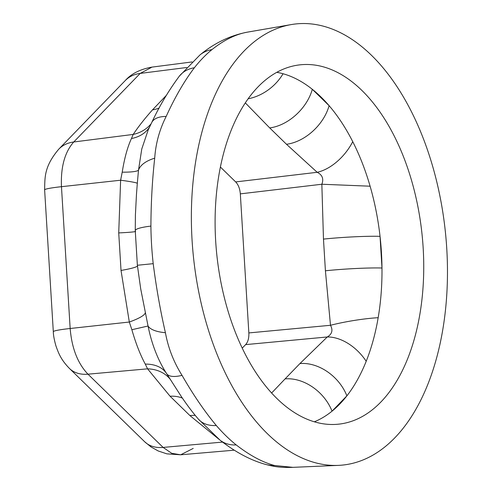 <?xml version="1.0" encoding="UTF-8"?>
<svg xmlns="http://www.w3.org/2000/svg" width="492" height="492" viewBox="0 0 492 492"><rect width="100%" height="100%" fill="white"/><g stroke="black" fill="none" stroke-linecap="round" stroke-linejoin="round"><path stroke-width="0.74" d="M192.12 61.937L152.003 67.109L140.195 73.413L73.739 141.985C64.753 152.157 60.664 167.059 61.463 186.683L70.159 328.496C71.795 348.219 77.73 363.447 87.976 374.184L163.123 447.425L171.726 453.304L180.675 454.793L193.208 448.415M242.248 348.108L245.637 344.615C247.993 341.965 249.063 338.072 248.847 332.924L240.324 193.866C239.905 188.713 238.349 184.734 235.668 181.917L220.379 167.022M245.299 102.859L269.708 127.908L286.492 144.267L317.186 172.298C322.334 174.863 323.89 178.848 321.842 184.242L323.472 239.106L325.415 270.784A41.1 2.706 -3.5 0 1 381.983 268.017A178.116 101.653 -96.1 0 1 378.17 317.697A41.1 5.492 170.6 0 0 330.489 325.286C333.146 330.218 332.075 334.111 327.285 336.971L299.935 363.563L285.096 378.883A41.1 30.492 44.1 0 1 332.038 411.171A178.116 101.653 -96.1 0 1 314.363 421.792M299.935 363.563A41.1 30.492 44.1 0 1 346.885 395.857A178.116 101.653 -96.1 0 1 332.038 411.171L346.885 395.857A178.116 101.653 -96.1 0 0 366.202 361.282A41.1 27.417 49.2 0 0 327.285 336.971L245.637 344.615M378.17 317.697A178.116 101.653 -96.1 0 1 366.202 361.282M325.415 270.784L330.489 325.286L248.847 332.924M323.472 239.106A41.1 2.706 -3.5 0 1 380.039 236.338A178.116 101.653 -96.1 0 1 381.983 268.017L380.039 236.338A178.116 101.653 -96.1 0 0 370.107 186.204L321.842 184.242L240.324 193.866M235.668 181.917L317.186 172.298A41.1 24.735 -51.4 0 0 352.739 141.653A178.116 101.653 -96.1 0 1 370.107 186.204M286.492 144.267A41.1 27.78 -45.7 0 0 329.093 105.663A178.116 101.653 -96.1 0 1 352.739 141.653M248.103 98.794A41.1 30.406 -39 0 0 283.054 73.745A178.116 101.653 -96.1 0 1 312.309 89.304A178.116 101.653 -96.1 0 1 329.093 105.663L312.309 89.304A41.1 27.78 -45.7 0 1 269.708 127.908M276.787 72.318A178.116 101.653 -96.1 0 1 283.054 73.745M257.986 86.924A180.699 103.129 -96.1 0 1 296.381 65.35A180.699 103.129 -96.1 0 1 416.263 198.829A180.699 103.129 -96.1 0 1 373.077 409.196A180.699 103.129 -96.1 0 1 334.99 424.436A180.699 103.129 -96.1 0 1 222.901 291.59A180.699 103.129 -96.1 0 1 257.986 86.924M247.956 32.054C236.246 33.979 224.26 39.821 211.984 49.581A219.106 125.048 83.9 0 0 202.901 57.951A219.106 125.048 83.9 0 0 194.377 67.748C184.309 81.051 174.906 97.287 166.167 116.45C159.494 129.654 155.675 143.566 154.709 158.178C152.305 179.623 151.032 202.267 150.903 226.092A219.106 125.048 83.9 0 0 153.203 263.669C156.265 287.512 160.337 310.526 165.41 332.703A41.1 14.625 169.9 0 1 148.049 326.012C151.727 344.203 157.907 360.064 166.597 373.594L181.253 396.441C187.212 405.273 192.925 412.837 198.393 419.123L198.393 419.123A41.1 26.027 -40.8 0 0 216.308 425.525A219.106 125.048 83.9 0 0 236.222 444.928A41.1 29.329 128.8 0 1 219.936 440.069L219.936 440.069C235.041 451.877 249.942 459.903 264.653 464.147A41.1 36.322 106.6 0 1 264.653 464.147C273.374 466.484 279.284 467.775 292.906 467.345L292.912 467.345M236.222 444.928C249.752 455.426 262.519 462.283 274.53 465.493A41.1 36.322 106.6 0 1 264.671 464.153M165.41 332.703C168.178 347.912 173.725 362.13 182.04 375.359A41.1 13.85 147.6 0 1 166.597 373.594A41.1 26.789 -32.3 0 0 145.281 364.111C140.263 354.849 135.798 343.385 131.868 329.72L129.316 322.032L121.026 270.44L118.726 232.919L120.62 180.22L122.213 172.175C124.439 158.221 127.52 147.003 131.45 138.529L133.191 134.427C138.547 126.438 144.986 118.252 152.514 109.864L166.179 95.534M166.948 374.141L167.188 374.523M182.04 375.359C193.153 394.689 204.574 411.41 216.308 425.525M244.014 51.082A221.8 126.585 -96.1 0 1 291.135 24.6A221.8 126.585 -96.1 0 1 445.278 230.957A221.8 126.585 -96.1 0 1 338.533 465.371A221.8 126.585 -96.1 0 1 200.945 302.303A221.8 126.585 -96.1 0 1 244.014 51.082M274.53 465.493L292.906 467.345L338.533 465.371M153.203 263.669L137.373 265.262L140.712 288.865L148.049 326.012L131.868 329.72M170.134 379.197A41.1 31.857 -34.8 0 0 147.563 368.834L145.281 364.111M145.257 312.789A41.1 7.3 -12.7 0 1 129.316 322.032L70.159 328.496A41.1 2.706 176.5 0 0 53.314 331.725L44.624 189.912A41.1 2.706 176.5 0 1 61.463 186.683L120.62 180.22A41.1 1.986 5.5 0 1 137.317 183.356L136.45 194.586M136.481 194.131L135.405 215.053L135.257 230.668A41.1 5.59 -0.7 0 1 150.903 226.092M154.709 158.178A41.1 19.514 -176.5 0 0 138.492 170.189L137.317 183.356M148.246 129.796L141.77 148.978L138.492 170.189A41.1 5.357 6 0 1 122.213 172.175M149.427 127.225A41.1 30.147 29 0 1 131.45 138.529M166.167 116.45A41.1 18.179 -153 0 0 151.751 122.496A41.1 18.179 -153 0 0 151.745 122.508L147.951 130.441M151.099 123.793A41.1 34.495 33.7 0 1 133.191 134.427L73.739 141.985A41.1 30.492 -135.9 0 0 58.782 149.15L58.782 149.15C44.003 166.653 44.932 177.458 44.624 189.912M194.377 67.748A41.1 29.133 -141.9 0 0 179.359 76.131L179.359 76.131C168.67 90.528 159.47 105.983 151.751 122.496M291.135 24.6L247.47 32.134C230.207 35.449 214.371 43.05 199.955 54.95L199.955 54.95A41.1 31.623 50.7 0 1 211.984 49.581M219.45 439.676L189.949 415.605L170.066 396.226L147.563 368.834L87.976 374.184A41.1 27.78 134.3 0 1 69.495 368.502L144.648 441.736L150.958 446.908L158.19 450.961L166.88 453.858L180.675 454.793L234.174 450.186M144.648 441.736A41.1 27.78 134.3 0 0 163.123 447.425L222.513 442.093M285.096 378.883L271.645 392.997M195.287 415.426A41.1 26.568 -48 0 0 189.949 415.605M182.409 398.133A41.1 28.93 -43.3 0 0 170.066 396.226M137.465 266.074A41.1 3.893 -5.8 0 1 121.026 270.44M135.632 231.338A41.1 1.513 -1.2 0 1 118.726 232.919M58.782 149.15L125.239 80.577A41.1 30.492 44.1 0 1 140.195 73.413L186.696 67.502M159.187 108.043A41.1 31.623 41.8 0 1 152.514 109.864M198.393 419.123L219.936 440.069M135.257 230.668L137.373 265.262M147.957 130.435L148.123 130.054M199.955 54.95L179.359 76.131M125.239 80.577C131.376 73.659 140.294 69.169 152.003 67.109M53.314 331.725C53.357 335.138 54.212 339.812 55.885 345.741C58.603 353.514 61.094 359.886 69.495 368.502"/></g></svg>
